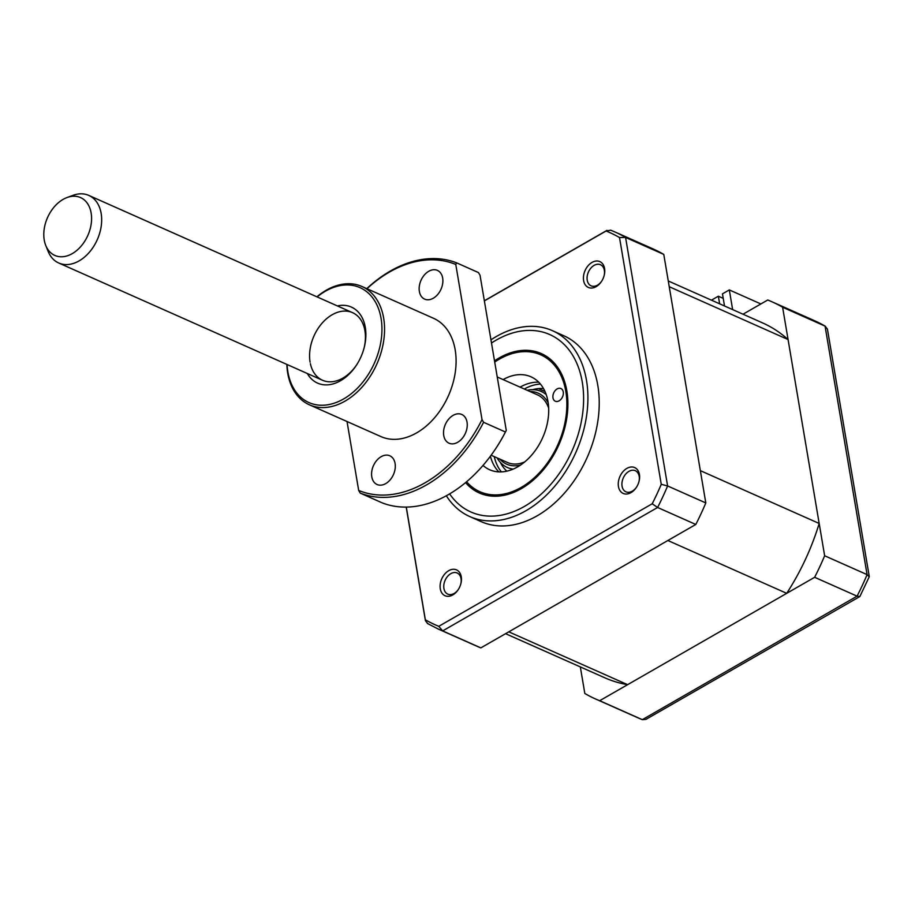 <?xml version="1.0" encoding="UTF-8"?>
<svg xmlns="http://www.w3.org/2000/svg" width="915" height="915" viewBox="0 0 915 915"><rect width="100%" height="100%" fill="white"/><g stroke="black" fill="none" stroke-linecap="round" stroke-linejoin="round"><path stroke-width="1.37" d="M604.575 268.507A14.148 9.859 -66 0 0 592.039 262.399A14.148 9.859 -66 0 0 583.61 280.539A14.148 9.859 -66 0 0 590.838 288.042A14.148 9.859 -66 0 0 601.452 281.523A14.148 9.859 -66 0 0 604.209 275.301A14.148 9.859 -66 0 0 604.575 268.507M604.129 275.621A11.563 8.052 -66 0 0 604.357 270.36A11.563 8.052 -66 0 0 600.48 264.709A11.563 8.052 -66 0 0 590.873 268.106A11.563 8.052 -66 0 0 587.224 280.196A11.563 8.052 -66 0 0 591.09 285.835A11.563 8.052 -66 0 0 601.624 281.237M639.413 474.485A14.148 9.859 -66 0 0 626.878 468.389A14.148 9.859 -66 0 0 618.449 486.528A14.148 9.859 -66 0 0 625.677 494.031A14.148 9.859 -66 0 0 636.291 487.501A14.148 9.859 -66 0 0 639.047 481.279A14.148 9.859 -66 0 0 639.413 474.485M638.967 481.599A11.563 8.052 -66 0 0 639.196 476.338A11.563 8.052 -66 0 0 635.319 470.699A11.563 8.052 -66 0 0 625.711 474.096A11.563 8.052 -66 0 0 622.063 486.174A11.563 8.052 -66 0 0 625.929 491.824A11.563 8.052 -66 0 0 636.474 487.226M461.263 576.782A14.148 9.859 -66 0 0 448.727 570.674A14.148 9.859 -66 0 0 440.287 588.825A14.148 9.859 -66 0 0 447.526 596.317A14.148 9.859 -66 0 0 458.129 589.798A14.148 9.859 -66 0 0 460.897 583.576A14.148 9.859 -66 0 0 461.263 576.782M460.817 583.896A11.563 8.052 -66 0 0 461.034 578.635A11.563 8.052 -66 0 0 457.168 572.996A11.563 8.052 -66 0 0 447.561 576.393A11.563 8.052 -66 0 0 443.912 588.471A11.563 8.052 -66 0 0 447.778 594.121A11.563 8.052 -66 0 0 458.312 589.523M446.348 495.77A101.714 70.844 -66 0 0 469.795 516.575L481.107 521.607A101.714 70.844 -66 0 0 565.664 491.721A101.714 70.844 -66 0 0 597.804 385.387A101.714 70.844 -66 0 0 563.754 335.714L552.443 330.681A101.714 70.844 -66 0 0 490.955 339.854M469.795 516.575A101.714 70.844 -66 0 0 554.353 486.688A101.714 70.844 -66 0 0 586.492 380.354A101.714 70.844 -66 0 0 552.443 330.681M494.512 360.887A76.288 53.139 114 0 1 541.291 353.556A76.288 53.139 114 0 1 566.831 390.808A76.288 53.139 114 0 1 542.732 470.562A76.288 53.139 114 0 1 479.311 492.979A76.288 53.139 114 0 1 465.586 482.617M480.855 647.877L442.654 630.904A217.312 151.352 114 0 1 438.399 629.12L476.601 646.104A217.312 151.352 -66 0 0 480.855 647.877L695.8 524.467A217.312 151.352 -66 0 0 705.808 502.93L663.775 254.416A217.312 151.352 -66 0 0 653.15 248.96L614.949 231.975A217.312 151.352 114 0 1 625.574 237.442L619.512 237.545L661.259 484.321A214.659 149.511 114 0 1 652.212 503.765L438.777 626.317A214.659 149.511 114 0 1 425.349 619.775L406.294 507.104M705.808 502.93L667.607 485.957L661.259 484.321M663.775 254.416L625.574 237.442L667.607 485.957A217.312 151.352 114 0 1 657.599 507.482L442.654 630.904L438.777 626.317M695.8 524.467L657.599 507.482L652.212 503.765M484.367 300.898L606.085 231.003A214.659 149.511 114 0 1 619.512 237.545M427.785 623.664L425.418 620.667L406.203 507.104M610.694 230.191L614.949 231.975A217.312 151.352 114 0 0 610.694 230.191L606.085 231.003L606.942 230.374L484.344 300.772M506.853 471.156A46.23 32.208 114 0 1 500.402 462.452M532.759 389.664A46.23 32.208 114 0 1 543.544 388.635M501.397 471.888A50.863 35.422 114 0 1 494.283 456.631M524.341 389.024A50.863 35.422 114 0 1 540.433 384.083M557.041 388.989A6.931 4.827 -66 0 0 552.969 395.474A6.931 4.827 -66 0 0 555.302 401.228A6.931 4.827 -66 0 0 559.202 400.781A6.931 4.827 -66 0 0 563.274 394.308A6.931 4.827 -66 0 0 560.941 388.555A6.931 4.827 -66 0 0 557.041 388.989M466.604 481.77A74.904 52.166 -66 0 0 521.996 486.952A74.904 52.166 -66 0 0 565.642 390.431A74.904 52.166 -66 0 0 498.606 359.595A74.904 52.166 -66 0 0 494.718 362.077M503.113 379.599A50.863 35.422 114 0 1 530.963 376.797A50.863 35.422 114 0 1 548.085 419.001A50.863 35.422 114 0 1 518.245 466.513A50.863 35.422 114 0 1 489.651 469.75A50.863 35.422 114 0 1 483.029 465.438M498.858 471.888A50.863 35.422 114 0 1 490.394 456.219M520.097 387.137A50.863 35.422 114 0 1 538.729 382.196M724.508 305.976L722.461 293.852L729.312 289.918L760.88 303.952M859.86 596.534L645.887 719.396L642.33 719.659L857.081 596.157A217.312 151.352 -66 0 0 867.088 574.631L869.204 576.839L859.86 596.534L857.081 596.157L814.636 577.296A217.312 151.352 -66 0 0 824.644 555.771L867.088 574.631L825.056 326.117L827.423 329.114L869.25 576.427M580.327 666.909L584.822 693.467A217.312 151.352 -66 0 0 595.436 698.934A217.312 151.352 -66 0 0 599.691 700.707L642.136 719.579A217.312 151.352 -66 0 1 637.881 717.795L642.33 719.659M599.691 700.707L814.636 577.296M824.644 555.771L782.611 307.246L825.056 326.117A217.312 151.352 -66 0 0 814.43 320.662L825.524 326.358M782.611 307.246A217.312 151.352 -66 0 0 771.986 301.79A217.312 151.352 -66 0 0 767.742 300.006L743.014 314.211M732.64 309.59L729.312 289.918M548.188 402.897A38.842 27.05 -66 0 0 529.922 391.517M527.143 390.282A41.61 28.983 114 0 1 546.244 394.674M499.865 459.113A38.842 27.05 -66 0 0 520.566 465.037M513.155 469.098A41.61 28.983 114 0 1 497.097 457.877M723.227 298.382L718.344 296.208L719.636 303.814M711.447 300.177L718.344 296.208M668.259 280.974L762.595 322.915A194.186 135.248 114 0 1 788.067 339.545L669.231 286.715L700.341 470.642L819.177 523.471A194.186 135.248 114 0 1 786.706 593.332L627.621 684.672A194.186 135.248 114 0 1 604.826 677.809L505.583 633.683M788.067 339.545L819.177 523.471M544.985 391.506L538.42 388.578M627.621 684.672L508.786 631.842L667.87 540.502L786.706 593.332M63.101 199.39A31.648 22.04 -66 0 0 45.75 245.437A31.648 22.04 -66 0 0 72.274 253.615A31.648 22.04 -66 0 0 91.443 215.334A31.648 22.04 -66 0 0 67.047 197.537A31.648 22.04 -66 0 0 63.101 199.39M67.047 197.537L73.006 195.341A36.989 25.757 114 0 1 88.778 195.398A36.989 25.757 114 0 1 101.188 226.36A36.989 25.757 114 0 1 79.113 260.889A36.989 25.757 114 0 1 58.72 262.994A36.989 25.757 114 0 1 48.118 251.328L45.75 245.437M524.775 461.881A36.989 25.757 114 0 1 507.402 462.464L491.126 455.224M497.234 376.98L537.46 394.857A36.989 25.757 114 0 1 548.657 408.147M442.666 278.069A15.715 10.946 -66 0 0 437.404 270.382A15.715 10.946 -66 0 0 424.343 275.003A15.715 10.946 -66 0 0 419.367 291.439A15.715 10.946 -66 0 0 424.629 299.113A15.715 10.946 -66 0 0 437.702 294.493A15.715 10.946 -66 0 0 442.666 278.069M395.086 463.459A15.715 10.946 -66 0 0 389.824 455.784A15.715 10.946 -66 0 0 376.763 460.394A15.715 10.946 -66 0 0 371.787 476.829A15.715 10.946 -66 0 0 377.06 484.504A15.715 10.946 -66 0 0 390.122 479.895A15.715 10.946 -66 0 0 395.086 463.459M467.039 422.147A15.715 10.946 -66 0 0 461.778 414.472A15.715 10.946 -66 0 0 448.705 419.093A15.715 10.946 -66 0 0 443.741 435.517A15.715 10.946 -66 0 0 449.002 443.192A15.715 10.946 -66 0 0 462.075 438.582A15.715 10.946 -66 0 0 467.039 422.147M316.899 296.815A64.725 45.087 114 0 1 361.974 286.498A64.725 45.087 114 0 1 383.648 318.1A64.725 45.087 114 0 1 363.198 385.775A64.725 45.087 114 0 1 309.384 404.796A64.725 45.087 114 0 1 287.722 373.183A64.725 45.087 114 0 1 286.853 364.41M361.974 286.498L433.527 318.294A64.725 45.087 114 0 1 455.19 349.907A64.725 45.087 114 0 1 434.739 417.572A64.725 45.087 114 0 1 380.937 436.592L309.384 404.796M287.081 364.513A62.883 43.794 -66 0 0 287.882 371.856A62.883 43.794 -66 0 0 343.582 398.974A62.883 43.794 -66 0 0 381.063 318.351A62.883 43.794 -66 0 0 317.128 296.918M337.361 305.907A41.61 28.983 114 0 1 365.302 327.398A41.61 28.983 114 0 1 364.239 347.38A41.61 28.983 114 0 1 356.107 365.68A41.61 28.983 114 0 1 307.314 373.503M364.101 347.952A36.989 25.757 -66 0 0 364.913 330.715A36.989 25.757 -66 0 0 332.145 314.76A36.989 25.757 -66 0 0 310.094 362.191M366.801 288.637A124.84 86.948 114 0 1 456.631 262.857L478.454 272.567L480.032 275.243L506.269 430.393A122.987 85.655 114 0 1 495.438 449.036L495.187 449.414A124.84 86.948 -66 0 0 505.423 431.994L483.589 422.295A124.84 86.948 114 0 1 360.258 493.116L382.081 502.815A124.84 86.948 -66 0 0 495.187 449.414M347.025 421.518L358.68 490.44A122.987 85.655 -66 0 0 482.022 419.619L455.773 264.458A122.987 85.655 -66 0 0 366.972 288.717M455.773 264.458L456.631 262.857M358.68 490.44L360.258 493.116M483.589 422.295L482.022 419.619M506.269 430.393L505.423 431.994M310.391 363.701A36.989 25.757 -66 0 0 356.427 365.188M449.642 493.894A97.093 67.63 -66 0 0 538.489 496.502A97.093 67.63 -66 0 0 582.249 381.955A97.093 67.63 -66 0 0 491.492 343.011M427.316 623.424L438.399 629.12M595.436 698.934L637.881 717.795M771.986 301.79L814.43 320.662M58.72 262.994L322.48 380.251M88.778 195.398L352.527 312.656"/></g></svg>
